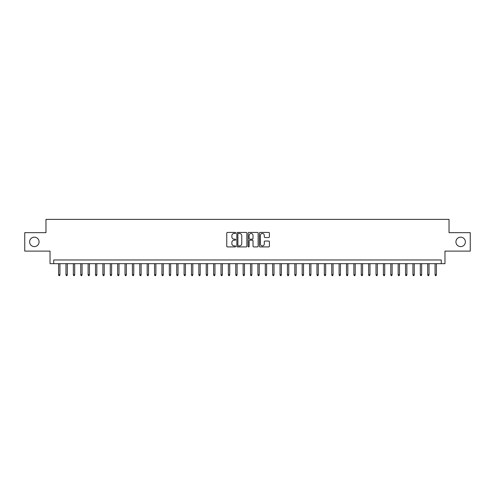 <?xml version="1.0" encoding="UTF-8"?>
<svg xmlns="http://www.w3.org/2000/svg" width="495" height="495" viewBox="0 0 495 495"><rect width="100%" height="100%" fill="white"/><g stroke="black" fill="none" stroke-linecap="round" stroke-linejoin="round"><path stroke-width="0.74" d="M235.688 232.935A0.507 0.507 0 0 0 235.181 232.427L227.483 232.427A0.724 0.724 0 0 0 226.76 233.151L226.76 246.194A0.724 0.724 0 0 0 227.483 246.918L235.181 246.918A0.507 0.507 0 0 0 235.688 246.411A0.507 0.507 0 0 0 235.181 245.904L234.185 245.904A2.32 2.32 0 0 1 231.864 243.59L231.864 242.501A2.32 2.32 0 0 1 234.185 240.18L235.181 240.18A0.507 0.507 0 0 0 235.688 239.673A0.507 0.507 0 0 0 235.181 239.165L234.185 239.165A2.32 2.32 0 0 1 231.864 236.851L231.864 235.762A2.32 2.32 0 0 1 234.185 233.442L235.181 233.442A0.507 0.507 0 0 0 235.688 232.935M455.932 241.888A4.727 4.727 0 0 0 460.653 246.615A4.727 4.727 0 0 0 465.38 241.888A4.727 4.727 0 0 0 460.653 237.167A4.727 4.727 0 0 0 455.932 241.888M29.62 241.888A4.727 4.727 0 0 0 34.347 246.615A4.727 4.727 0 0 0 39.068 241.888A4.727 4.727 0 0 0 34.347 237.167A4.727 4.727 0 0 0 29.62 241.888M268.674 237.538A0.724 0.724 0 0 0 269.398 236.814L269.398 233.151A0.724 0.724 0 0 0 268.674 232.427L260.129 232.427A0.724 0.724 0 0 0 259.399 233.151L259.399 246.194A0.724 0.724 0 0 0 260.129 246.918L268.674 246.918A0.724 0.724 0 0 0 269.398 246.194L269.398 241.777A0.724 0.724 0 0 0 268.674 241.053L265.017 241.053A0.724 0.724 0 0 0 264.293 241.777L264.293 243.967A1.937 1.937 0 0 1 262.356 245.904A1.937 1.937 0 0 1 260.413 243.967L260.413 235.385A1.937 1.937 0 0 1 262.356 233.442A1.937 1.937 0 0 1 264.293 235.385L264.293 236.814A0.724 0.724 0 0 0 265.017 237.538L268.674 237.538M441.274 263.668L444.968 263.668L444.968 251.12L470.25 251.12L470.25 232.662L449.027 232.662L449.027 219.378L45.973 219.378L45.973 232.662L24.75 232.662L24.75 251.12L50.032 251.12L50.032 263.668L441.274 263.668L441.274 259.974L53.726 259.974L53.726 263.668M246.869 233.151A0.724 0.724 0 0 0 246.139 232.427L237.594 232.427A0.724 0.724 0 0 0 236.864 233.151L236.864 246.194A0.724 0.724 0 0 0 237.594 246.918L246.139 246.918A0.724 0.724 0 0 0 246.869 246.194L246.869 233.151M248.861 232.427L257.406 232.427A0.724 0.724 0 0 1 258.136 233.151L258.136 246.194A0.724 0.724 0 0 1 257.406 246.918L253.749 246.918A0.724 0.724 0 0 1 253.025 246.194L253.025 240.904A0.724 0.724 0 0 0 252.302 240.18L249.876 240.18A0.724 0.724 0 0 0 249.146 240.904L249.146 246.411A0.507 0.507 0 0 1 248.638 246.918A0.507 0.507 0 0 1 248.131 246.411L248.131 233.151A0.724 0.724 0 0 1 248.861 232.427M238.386 233.442A0.507 0.507 0 0 0 237.878 233.949L237.878 245.402A0.507 0.507 0 0 0 238.386 245.904L239.438 245.904A2.32 2.32 0 0 0 241.758 243.59L241.758 235.762A2.32 2.32 0 0 0 239.438 233.442L238.386 233.442M253.025 235.416A1.937 1.937 0 0 0 251.089 233.479A1.937 1.937 0 0 0 249.146 235.416L249.146 238.442A0.724 0.724 0 0 0 249.876 239.165L252.302 239.165A0.724 0.724 0 0 0 253.025 238.442L253.025 235.416M59.926 274.663L59.629 275.622L58.893 275.622L58.596 274.663L59.926 274.663L59.926 263.668M58.596 274.663L58.596 263.668M67.308 274.663L67.011 275.622L66.274 275.622L65.977 274.663L67.308 274.663L67.308 263.668M65.977 274.663L65.977 263.668M74.689 274.663L74.392 275.622L73.656 275.622L73.359 274.663L74.689 274.663L74.689 263.668M73.359 274.663L73.359 263.668M82.071 274.663L81.774 275.622L81.038 275.622L80.741 274.663L82.071 274.663L82.071 263.668M80.741 274.663L80.741 263.668M89.453 274.663L89.156 275.622L88.419 275.622L88.122 274.663L89.453 274.663L89.453 263.668M88.122 274.663L88.122 263.668M96.834 274.663L96.537 275.622L95.801 275.622L95.504 274.663L96.834 274.663L96.834 263.668M95.504 274.663L95.504 263.668M104.216 274.663L103.919 275.622L103.183 275.622L102.886 274.663L104.216 274.663L104.216 263.668M102.886 274.663L102.886 263.668M111.598 274.663L111.301 275.622L110.564 275.622L110.267 274.663L111.598 274.663L111.598 263.668M110.267 274.663L110.267 263.668M118.979 274.663L118.682 275.622L117.946 275.622L117.649 274.663L118.979 274.663L118.979 263.668M117.649 274.663L117.649 263.668M126.361 274.663L126.064 275.622L125.328 275.622L125.031 274.663L126.361 274.663L126.361 263.668M125.031 274.663L125.031 263.668M133.743 274.663L133.452 275.622L132.709 275.622L132.412 274.663L133.743 274.663L133.743 263.668M132.412 274.663L132.412 263.668M141.125 274.663L140.834 275.622L140.091 275.622L139.8 274.663L141.125 274.663L141.125 263.668M139.8 274.663L139.8 263.668M148.506 274.663L148.215 275.622L147.473 275.622L147.182 274.663L148.506 274.663L148.506 263.668M147.182 274.663L147.182 263.668M155.888 274.663L155.597 275.622L154.855 275.622L154.564 274.663L155.888 274.663L155.888 263.668M154.564 274.663L154.564 263.668M163.27 274.663L162.979 275.622L162.236 275.622L161.945 274.663L163.27 274.663L163.27 263.668M161.945 274.663L161.945 263.668M170.651 274.663L170.36 275.622L169.618 275.622L169.327 274.663L170.651 274.663L170.651 263.668M169.327 274.663L169.327 263.668M178.033 274.663L177.742 275.622L177 275.622L176.709 274.663L178.033 274.663L178.033 263.668M176.709 274.663L176.709 263.668M185.421 274.663L185.124 275.622L184.388 275.622L184.09 274.663L185.421 274.663L185.421 263.668M184.09 274.663L184.09 263.668M192.803 274.663L192.506 275.622L191.769 275.622L191.472 274.663L192.803 274.663L192.803 263.668M191.472 274.663L191.472 263.668M200.184 274.663L199.887 275.622L199.151 275.622L198.854 274.663L200.184 274.663L200.184 263.668M198.854 274.663L198.854 263.668M207.566 274.663L207.269 275.622L206.533 275.622L206.236 274.663L207.566 274.663L207.566 263.668M206.236 274.663L206.236 263.668M214.948 274.663L214.651 275.622L213.914 275.622L213.617 274.663L214.948 274.663L214.948 263.668M213.617 274.663L213.617 263.668M222.329 274.663L222.032 275.622L221.296 275.622L220.999 274.663L222.329 274.663L222.329 263.668M220.999 274.663L220.999 263.668M229.711 274.663L229.414 275.622L228.678 275.622L228.381 274.663L229.711 274.663L229.711 263.668M228.381 274.663L228.381 263.668M237.093 274.663L236.796 275.622L236.059 275.622L235.762 274.663L237.093 274.663L237.093 263.668M235.762 274.663L235.762 263.668M244.474 274.663L244.177 275.622L243.441 275.622L243.144 274.663L244.474 274.663L244.474 263.668M243.144 274.663L243.144 263.668M251.856 274.663L251.559 275.622L250.823 275.622L250.526 274.663L251.856 274.663L251.856 263.668M250.526 274.663L250.526 263.668M259.238 274.663L258.941 275.622L258.204 275.622L257.907 274.663L259.238 274.663L259.238 263.668M257.907 274.663L257.907 263.668M266.619 274.663L266.322 275.622L265.586 275.622L265.289 274.663L266.619 274.663L266.619 263.668M265.289 274.663L265.289 263.668M274.001 274.663L273.704 275.622L272.968 275.622L272.671 274.663L274.001 274.663L274.001 263.668M272.671 274.663L272.671 263.668M281.383 274.663L281.086 275.622L280.349 275.622L280.052 274.663L281.383 274.663L281.383 263.668M280.052 274.663L280.052 263.668M288.764 274.663L288.467 275.622L287.731 275.622L287.434 274.663L288.764 274.663L288.764 263.668M287.434 274.663L287.434 263.668M296.146 274.663L295.849 275.622L295.113 275.622L294.816 274.663L296.146 274.663L296.146 263.668M294.816 274.663L294.816 263.668M303.528 274.663L303.231 275.622L302.495 275.622L302.197 274.663L303.528 274.663L303.528 263.668M302.197 274.663L302.197 263.668M310.91 274.663L310.613 275.622L309.876 275.622L309.579 274.663L310.91 274.663L310.91 263.668M309.579 274.663L309.579 263.668M318.291 274.663L318 275.622L317.258 275.622L316.967 274.663L318.291 274.663L318.291 263.668M316.967 274.663L316.967 263.668M325.673 274.663L325.382 275.622L324.64 275.622L324.349 274.663L325.673 274.663L325.673 263.668M324.349 274.663L324.349 263.668M333.055 274.663L332.764 275.622L332.021 275.622L331.73 274.663L333.055 274.663L333.055 263.668M331.73 274.663L331.73 263.668M340.436 274.663L340.145 275.622L339.403 275.622L339.112 274.663L340.436 274.663L340.436 263.668M339.112 274.663L339.112 263.668M347.818 274.663L347.527 275.622L346.785 275.622L346.494 274.663L347.818 274.663L347.818 263.668M346.494 274.663L346.494 263.668M355.2 274.663L354.909 275.622L354.166 275.622L353.875 274.663L355.2 274.663L355.2 263.668M353.875 274.663L353.875 263.668M362.588 274.663L362.291 275.622L361.548 275.622L361.257 274.663L362.588 274.663L362.588 263.668M361.257 274.663L361.257 263.668M369.969 274.663L369.672 275.622L368.936 275.622L368.639 274.663L369.969 274.663L369.969 263.668M368.639 274.663L368.639 263.668M377.351 274.663L377.054 275.622L376.318 275.622L376.021 274.663L377.351 274.663L377.351 263.668M376.021 274.663L376.021 263.668M384.733 274.663L384.436 275.622L383.699 275.622L383.402 274.663L384.733 274.663L384.733 263.668M383.402 274.663L383.402 263.668M392.114 274.663L391.817 275.622L391.081 275.622L390.784 274.663L392.114 274.663L392.114 263.668M390.784 274.663L390.784 263.668M399.496 274.663L399.199 275.622L398.463 275.622L398.166 274.663L399.496 274.663L399.496 263.668M398.166 274.663L398.166 263.668M406.878 274.663L406.581 275.622L405.844 275.622L405.547 274.663L406.878 274.663L406.878 263.668M405.547 274.663L405.547 263.668M414.259 274.663L413.962 275.622L413.226 275.622L412.929 274.663L414.259 274.663L414.259 263.668M412.929 274.663L412.929 263.668M421.641 274.663L421.344 275.622L420.608 275.622L420.311 274.663L421.641 274.663L421.641 263.668M420.311 274.663L420.311 263.668M429.023 274.663L428.726 275.622L427.989 275.622L427.692 274.663L429.023 274.663L429.023 263.668M427.692 274.663L427.692 263.668M436.404 274.663L436.107 275.622L435.371 275.622L435.074 274.663L436.404 274.663L436.404 263.668M435.074 274.663L435.074 263.668"/></g></svg>
